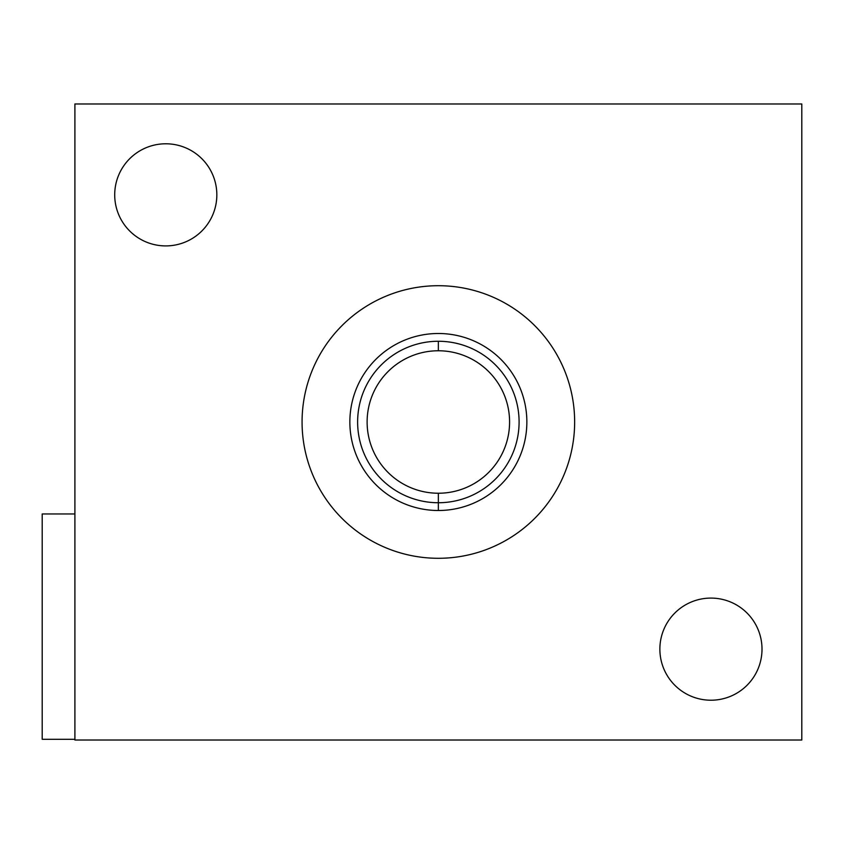 <?xml version="1.0" encoding="UTF-8"?>
<svg xmlns="http://www.w3.org/2000/svg" width="844" height="844" viewBox="0 0 844 844"><rect width="100%" height="100%" fill="white"/><g stroke="black" fill="none" stroke-linecap="round" stroke-linejoin="round"><path stroke-width="1.27" d="M801.8 740.019L801.8 103.981L74.905 103.981L74.905 740.019L801.8 740.019L74.905 740.019L74.905 103.981L801.8 103.981L801.8 740.019M710.943 598.09A51.062 51.062 0 0 1 762.005 649.152A51.062 51.062 0 0 1 710.943 700.214A51.062 51.062 0 0 1 659.871 649.152A51.062 51.062 0 0 1 710.943 598.09A51.062 51.062 0 0 0 659.871 649.152A51.062 51.062 0 0 0 710.943 700.214A51.062 51.062 0 0 0 762.005 649.152A51.062 51.062 0 0 0 710.943 598.09M165.772 143.786A51.062 51.062 0 0 1 216.834 194.848A51.062 51.062 0 0 1 165.772 245.91A51.062 51.062 0 0 1 114.71 194.848A51.062 51.062 0 0 1 165.772 143.786A51.062 51.062 0 0 0 114.71 194.848A51.062 51.062 0 0 0 165.772 245.91A51.062 51.062 0 0 0 216.834 194.848A51.062 51.062 0 0 0 165.772 143.786M438.352 285.705A136.295 136.295 0 0 1 574.648 422A136.295 136.295 0 0 1 438.352 558.295A136.295 136.295 0 0 1 302.068 422A136.295 136.295 0 0 1 438.352 285.705A136.295 136.295 0 0 0 302.068 422A136.295 136.295 0 0 0 438.352 558.295A136.295 136.295 0 0 0 574.648 422A136.295 136.295 0 0 0 438.352 285.705M438.352 333.496A88.504 88.504 0 0 0 349.859 422A88.504 88.504 0 0 0 438.352 510.504A88.504 88.504 0 0 0 526.856 422A88.504 88.504 0 0 0 438.352 333.496A88.504 88.504 0 0 0 349.859 422A88.504 88.504 0 0 0 438.352 510.504L438.352 493.234A71.234 71.234 0 0 1 367.119 422A71.234 71.234 0 0 1 438.352 350.766A71.234 71.234 0 0 0 367.119 422A71.234 71.234 0 0 0 438.352 493.234A71.234 71.234 0 0 0 509.586 422A71.234 71.234 0 0 0 438.352 350.766L438.352 341.261A80.739 80.739 0 0 0 357.624 422A80.739 80.739 0 0 0 438.352 502.739A80.739 80.739 0 0 1 357.624 422A80.739 80.739 0 0 1 438.352 341.261L438.352 350.766A71.234 71.234 0 0 1 509.586 422A71.234 71.234 0 0 1 438.352 493.234L438.352 502.739A80.739 80.739 0 0 0 519.092 422A80.739 80.739 0 0 0 438.352 341.261A80.739 80.739 0 0 1 519.092 422A80.739 80.739 0 0 1 438.352 502.739L438.352 510.504A88.504 88.504 0 0 0 526.856 422A88.504 88.504 0 0 0 438.352 333.496M42.2 739.291L42.2 513.954L74.905 513.954L42.2 513.954L42.2 739.291L74.905 739.291L42.2 739.291"/></g></svg>
